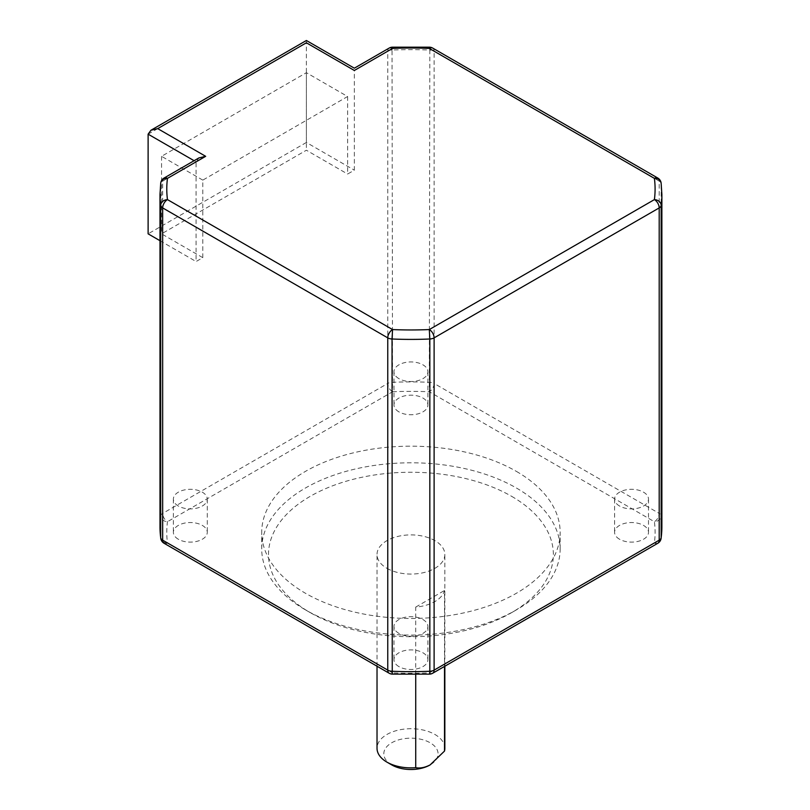 <?xml version="1.0" encoding="UTF-8"?>
<svg xmlns="http://www.w3.org/2000/svg" width="810" height="810" viewBox="0 0 810 810"><rect width="100%" height="100%" fill="white"/><g stroke="black" fill="none" stroke-linecap="round" stroke-linejoin="round"><path stroke-width="0.61" stroke-dasharray="4.05 3.04" d="M511.647 496.338A142.428 82.225 180 0 1 511.647 612.623A142.428 82.225 180 0 1 310.22 612.623L305.421 609.859A149.212 86.143 0 0 0 516.446 609.859A149.212 86.143 0 0 0 560.145 548.937A149.212 86.143 0 0 0 516.436 488.025A149.212 86.143 0 0 0 353.828 469.354A149.212 86.143 0 0 0 261.721 548.937A149.212 86.143 0 0 0 305.421 609.859L310.22 612.623A142.428 82.225 180 0 1 310.22 496.338A142.428 82.225 180 0 1 511.647 496.338M398.945 666.62A16.959 9.791 180 0 1 393.974 659.694A16.959 9.791 180 0 1 404.443 650.653A16.959 9.791 180 0 1 422.921 652.769A16.959 9.791 180 0 1 427.893 659.694A16.959 9.791 180 0 1 417.423 668.736A16.959 9.791 180 0 1 398.945 666.62M398.945 633.39A16.959 9.791 180 0 1 393.974 626.464A16.959 9.791 180 0 1 404.443 617.422A16.959 9.791 180 0 1 422.921 619.549A16.959 9.791 180 0 1 427.893 626.464A16.959 9.791 180 0 1 417.423 635.516A16.959 9.791 180 0 1 398.945 633.39M178.332 539.247A16.959 9.791 180 0 1 173.37 532.332A16.959 9.791 180 0 1 183.84 523.28A16.959 9.791 180 0 1 202.318 525.406A16.959 9.791 180 0 1 207.279 532.332A16.959 9.791 180 0 1 196.81 541.374A16.959 9.791 180 0 1 178.332 539.247M178.332 506.027A16.959 9.791 180 0 1 173.37 499.102A16.959 9.791 180 0 1 183.84 490.06A16.959 9.791 180 0 1 202.318 492.176A16.959 9.791 180 0 1 207.279 499.102A16.959 9.791 180 0 1 196.81 508.143A16.959 9.791 180 0 1 178.332 506.027M398.945 411.885A16.959 9.791 180 0 1 393.974 404.959A16.959 9.791 180 0 1 404.443 395.918A16.959 9.791 180 0 1 422.921 398.044A16.959 9.791 180 0 1 427.893 404.959A16.959 9.791 180 0 1 417.423 414.001A16.959 9.791 180 0 1 398.945 411.885M398.945 378.655A16.959 9.791 180 0 1 393.974 371.739A16.959 9.791 180 0 1 404.443 362.688A16.959 9.791 180 0 1 422.921 364.814A16.959 9.791 180 0 1 427.893 371.739A16.959 9.791 180 0 1 417.423 380.781A16.959 9.791 180 0 1 398.945 378.655M619.549 539.247A16.959 9.791 180 0 1 614.587 532.332A16.959 9.791 180 0 1 625.047 523.28A16.959 9.791 180 0 1 643.525 525.406A16.959 9.791 180 0 1 648.496 532.332A16.959 9.791 180 0 1 638.027 541.374A16.959 9.791 180 0 1 619.549 539.247M619.549 506.027A16.959 9.791 180 0 1 614.587 499.102A16.959 9.791 180 0 1 625.047 490.06A16.959 9.791 180 0 1 643.525 492.176A16.959 9.791 180 0 1 648.496 499.102A16.959 9.791 180 0 1 638.027 508.143A16.959 9.791 180 0 1 619.549 506.027M391.746 764.913A27.125 15.663 180 0 1 391.746 742.76A27.125 15.663 180 0 1 430.12 742.76A27.125 15.663 180 0 1 430.12 764.913M444.842 748.298A33.909 19.582 0 0 0 434.909 734.457A33.909 19.582 0 0 0 397.953 730.215A33.909 19.582 0 0 0 377.025 748.298M386.957 568.326A33.909 19.582 0 0 0 423.913 572.569A33.909 19.582 0 0 0 444.842 554.475A33.909 19.582 0 0 0 434.909 540.635A33.909 19.582 0 0 0 397.953 536.392A33.909 19.582 0 0 0 377.025 554.475A33.909 19.582 0 0 0 386.957 568.326M415.733 674.507L415.733 607.085A33.909 19.582 0 0 0 444.508 590.47L444.508 666.417M516.436 471.41A149.212 86.143 180 0 1 560.145 532.332A149.212 86.143 180 0 1 468.028 611.914A149.212 86.143 180 0 1 305.421 593.244A149.212 86.143 180 0 1 261.721 532.332A149.212 86.143 180 0 1 353.828 452.739A149.212 86.143 180 0 1 516.436 471.41M202.794 180.124L161.554 156.32L306.382 72.697L347.632 96.511L202.794 180.124L202.794 257.661L196.081 261.529L196.081 161.858L198.885 157.94M347.632 96.511L347.632 174.039L354.345 170.161L354.345 70.48L387.757 51.192L387.757 383.454L162.668 513.408L162.668 181.146L196.081 161.858L194.096 160.704M415.733 607.085L444.508 590.47M148.119 134.166L306.382 42.798C306.382 39.801 306.382 39.801 306.382 42.798L306.382 142.469L354.345 170.161M202.794 257.661L161.554 233.847L306.382 150.225L347.632 174.039M159.985 240.691L196.081 261.529M306.382 142.469L148.119 233.847M306.382 72.697L306.382 150.225M161.554 156.32L161.554 233.847M392.253 674.133L392.556 672.897L167.468 542.943A6.784 5.518 -7.5 0 1 160.734 538.285M159.985 194.522A250.948 144.879 180 0 1 160.704 183.617L160.704 515.879A6.784 5.518 -172.5 0 0 167.468 521.711L392.556 391.767L392.04 50.058A250.948 144.879 180 0 1 429.826 50.058L429.31 391.767L654.399 521.711A244.164 140.97 180 0 1 654.399 542.943L429.31 672.897A244.164 140.97 180 0 1 392.556 672.897A6.784 3.918 120 0 1 389.164 673.231M429.614 674.133L429.31 672.897A6.784 3.918 60 0 0 432.702 673.231M164.076 178.038A6.784 3.918 60 0 0 162.668 181.146A6.784 3.918 0 0 0 160.704 183.617A6.784 5.518 7.5 0 1 160.734 183.03M661.122 183.03A6.784 5.518 -7.5 0 1 661.163 183.617A250.948 144.879 180 0 1 661.881 194.522M661.122 538.285A6.784 5.518 7.5 0 1 654.399 542.943A6.784 3.918 60 0 0 657.791 543.277M661.881 526.794A250.948 144.879 0 0 0 661.163 515.879A6.784 5.518 -7.5 0 1 654.399 521.711A6.784 3.918 -60 0 0 659.198 513.408L434.109 383.454L434.109 51.192L659.198 181.146L659.198 513.408A6.784 3.918 180 0 1 661.163 515.879L661.163 183.617A6.784 3.918 180 0 0 659.198 181.146A6.784 3.918 -60 0 0 657.791 178.038M429.614 47.182L429.826 50.058A6.784 3.918 180 0 1 434.109 51.192A6.784 3.918 -60 0 0 432.702 48.084M392.253 47.182L392.04 50.058A6.784 3.918 180 0 0 387.757 51.192A6.784 3.918 60 0 1 389.164 48.084M164.076 543.277A6.784 3.918 -60 0 0 167.468 542.943A244.164 140.97 180 0 1 167.468 521.711A6.784 3.918 60 0 1 162.668 513.408A6.784 3.918 0 0 0 160.704 515.879A250.948 144.879 0 0 0 159.985 526.794M392.556 391.767A244.164 140.97 180 0 1 429.31 391.767A6.784 3.918 -60 0 0 434.109 383.454A6.784 3.918 180 0 0 429.826 382.32A250.948 144.879 0 0 0 392.04 382.32A6.784 3.918 0 0 0 387.757 383.454A6.784 3.918 60 0 0 392.556 391.767M306.382 42.798L354.345 70.48M511.647 612.623L516.446 609.859M393.974 626.464L393.974 659.694M173.37 499.102L173.37 532.332M393.974 371.739L393.974 404.959M614.587 499.102L614.587 532.332M444.842 666.225L444.842 554.475M560.145 548.937L560.145 532.332M261.721 548.937L261.721 532.332M377.025 666.225L377.025 554.475M648.496 499.102L648.496 532.332M427.893 371.739L427.893 404.959M207.279 499.102L207.279 532.332M427.893 626.464L427.893 659.694"/><path stroke-width="1.21" d="M430.12 764.913A27.125 15.663 180 0 1 391.746 764.913L386.957 762.139A33.909 19.582 0 0 0 415.733 767.678C420.086 768.518 424.875 767.596 430.12 764.913L444.508 751.072A33.909 19.582 0 0 0 444.842 748.298L444.842 666.225M377.025 666.225L377.025 748.298A33.909 19.582 0 0 0 386.957 762.139L391.746 764.913M415.733 767.678L415.733 674.507M444.508 666.417L444.508 751.072M194.096 160.704L148.119 134.166L148.119 233.847L159.985 240.691M164.076 178.038L198.885 157.94L205.669 156.32L167.468 178.372A6.784 3.918 60 0 0 164.076 178.038A6.784 6.784 0 0 0 160.734 183.03L160.734 183.03A6.784 5.518 7.5 0 1 167.468 178.372A244.164 140.97 0 0 0 167.468 199.604A6.784 3.918 -60 0 0 162.668 207.907L162.668 540.169L387.757 670.123L387.757 337.861L162.668 207.907A6.784 3.918 0 0 1 160.704 205.436A250.948 144.879 180 0 1 159.985 194.522L159.985 526.794L160.734 538.285A6.784 5.518 -7.5 0 1 160.704 537.698L160.704 205.436A6.784 5.518 -7.5 0 1 167.468 199.604L392.556 329.559L392.04 338.995L392.253 674.133L429.614 674.133A6.784 6.784 0 0 0 432.702 673.231L657.791 543.277A6.784 6.784 0 0 0 661.122 538.285L661.881 526.794A250.948 144.879 0 0 1 661.163 537.698A6.784 5.518 7.5 0 1 661.122 538.285M160.734 538.285A6.784 6.784 0 0 0 164.076 543.277L389.164 673.231A6.784 3.918 120 0 1 387.757 670.123A6.784 3.918 180 0 0 392.04 671.257A250.948 144.879 0 0 0 429.826 671.257L429.826 338.995A6.784 3.918 180 0 0 434.109 337.861A6.784 3.918 60 0 0 429.31 329.559L429.826 338.995A250.948 144.879 180 0 1 392.04 338.995A6.784 3.918 180 0 1 387.757 337.861A6.784 3.918 -60 0 1 392.556 329.559A244.164 140.97 0 0 0 429.31 329.559L654.399 199.604A6.784 5.518 7.5 0 1 661.163 205.436L661.163 537.698A6.784 3.918 180 0 1 659.198 540.169L659.198 207.907L434.109 337.861L434.109 670.123L659.198 540.169A6.784 3.918 60 0 1 657.791 543.277M432.702 673.231A6.784 3.918 60 0 0 434.109 670.123A6.784 3.918 180 0 1 429.826 671.257L429.614 674.133M661.881 526.794L661.881 194.522A250.948 144.879 180 0 1 661.163 205.436A6.784 3.918 180 0 1 659.198 207.907A6.784 3.918 60 0 0 654.399 199.604A244.164 140.97 0 0 0 654.399 178.372A6.784 5.518 -7.5 0 1 661.122 183.03L661.122 183.03A6.784 6.784 0 0 0 657.791 178.038A6.784 3.918 -60 0 0 654.399 178.372L429.31 48.418L429.614 47.182L392.253 47.182A6.784 6.784 0 0 0 389.164 48.084A6.784 3.918 60 0 1 392.556 48.418L392.253 47.182M148.119 134.166L150.933 130.248L157.717 128.628L205.669 156.32M657.791 178.038L432.702 48.084A6.784 3.918 -60 0 0 429.31 48.418A244.164 140.97 0 0 0 392.556 48.418L354.345 70.48C354.345 67.493 354.345 67.493 354.345 70.48C354.345 67.493 354.345 67.493 354.345 70.48L306.382 42.798C306.382 39.801 306.382 39.801 306.382 42.798L157.717 128.628M159.985 526.794A250.948 144.879 0 0 0 160.704 537.698A6.784 3.918 180 0 0 162.668 540.169A6.784 3.918 -60 0 0 164.076 543.277M389.164 673.231A6.784 6.784 0 0 0 392.253 674.133M160.734 183.03L159.985 194.522M661.881 194.522L661.122 183.03M389.164 48.084L354.345 68.192L306.382 40.5L150.933 130.248M432.702 48.084A6.784 6.784 0 0 0 429.614 47.182"/></g></svg>
